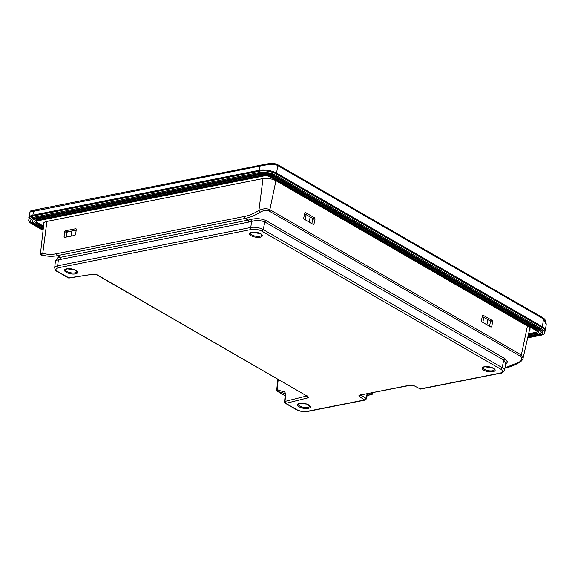 <?xml version="1.0" encoding="UTF-8"?>
<svg xmlns="http://www.w3.org/2000/svg" width="575" height="575" viewBox="0 0 575 575"><rect width="100%" height="100%" fill="white"/><g stroke="black" fill="none" stroke-linecap="round" stroke-linejoin="round"><path stroke-width="0.86" d="M32.315 210.45L263.788 164.551L276.647 164.313L277.682 165.521L541.463 317.752A1.553 1.013 120 0 0 541.082 316.688L277.092 164.349M260.806 165.147L260.123 166.031C263.659 165.176 274.11 163.487 277.682 165.521L276.604 173.147L542.398 326.729L543.476 319.103L546.243 324.724M32.538 210.407C30.957 210.558 30.101 211.097 29.957 212.031L260.123 166.031L259.289 170.25A12.413 4.672 9.6 0 1 276.604 173.147A0.776 0.503 120 0 1 276.144 173.894M260.734 233.73C262.753 235.01 262.89 236.073 261.143 236.936L260.195 237.202C256.989 237.633 253.92 237.116 250.995 235.664C248.975 234.384 248.838 233.321 250.578 232.458L251.527 232.192C254.739 231.768 257.808 232.278 260.734 233.73M66.743 268.834C72.047 267.591 81.125 271.939 76.36 273.578L75.411 273.844C70.107 275.087 61.036 270.746 65.794 269.1L66.743 268.834M299.561 403.363C304.865 402.119 313.936 406.46 309.178 408.106L308.229 408.372C302.924 409.616 293.854 405.267 298.612 403.628L299.561 403.363M493.551 368.259C495.564 369.538 495.7 370.602 493.961 371.464L493.012 371.73C489.799 372.154 486.73 371.644 483.805 370.192C481.785 368.913 481.649 367.842 483.395 366.987L484.344 366.721C487.55 366.289 490.619 366.807 493.551 368.259M71.178 231.114L71.875 231.517L71.07 236.109M284.934 402.234L284.984 401.415L285.847 403.355L296.757 409.659C300.021 411.276 303.442 411.851 307.028 411.377L364.651 399.948L359.519 396.642C358.57 395.931 358.699 395.413 359.914 395.09L409.989 385.164L414.18 385.803L420.188 388.937L500.192 373.074C503.168 372.248 503.369 370.954 500.789 369.2L261.855 231.136C258.592 229.511 255.163 228.943 251.577 229.418L58.42 267.72C55.437 268.547 55.236 269.833 57.816 271.594L69.201 278.012L93.179 274.16L97.347 274.915L93.653 274.275M97.347 274.915L307.532 396.362C308.588 397.066 308.559 397.598 307.438 397.965L306.568 396.017M57.816 271.594A1.553 1.013 120 0 1 57.277 271.515L68.188 277.818A1.553 1.013 -60 0 0 68.727 277.897L93.179 274.16M409.989 385.164L413.698 385.76M359.914 395.09L410.536 385.264M359.519 396.642L360.971 395.061M307.028 411.377A1.553 1.021 78.8 0 0 307.575 411.477L365.197 400.056A1.553 1.021 -101.2 0 1 364.651 399.948L366.11 398.367L361.014 395.082M307.532 396.362L96.808 274.836M55.459 260.719L57.687 257.772L58.406 259.72L55.538 260.597M261.855 231.136A1.553 1.013 -60 0 0 263.228 229.562L264.816 221.972C260.784 220.297 256.364 220.11 251.57 221.418L250.786 227.477L57.622 265.787A8.92 3.357 -170.4 0 0 54.675 267.749C55.2 269.919 56.07 271.177 57.277 271.515M500.789 369.2A1.553 1.013 -60 0 0 502.162 367.626A8.92 3.357 -170.4 0 1 504.361 370.487L505.899 363.745L503.757 360.036L264.816 221.972L265.894 220.505L504.836 358.57L507.466 361.891L505.598 365.053M365.901 399.194L367.102 393.875M306.54 396.024L284.984 401.415L285.768 393.853L284.532 391.618C282.037 391.381 279.579 390.677 277.164 389.498L277.524 391.388L285.279 393.609M504.943 367.928L519.398 362.006C522.208 360.015 522.589 358.11 520.54 356.306L269.043 210.982C266.627 209.889 263.652 210.292 260.123 212.197C255.099 215.359 250.111 217.429 245.166 218.407L248.12 220.11L250.729 219.492L251.57 221.418L248.91 222.051L248.12 220.11L60.246 257.37L57.292 255.659C52.347 256.644 47.646 256.493 43.197 255.207C40.854 254.445 40.76 254.646 42.917 255.825L42.852 255.789M57.687 257.772L60.246 257.37A1.553 1.021 78.8 0 1 61.036 259.303L248.91 222.051M250.729 219.492C255.954 218.126 261.007 218.457 265.894 220.505M369.366 393.429L371.019 394.493L372.471 392.912L372.262 393.738M285.768 393.853L285.717 394.68M285.308 393.681L284.532 391.618M277.114 390.324L278.185 379.644M269.043 210.982L269.855 209.674C266.807 208.236 263.163 208.488 258.915 210.428C254.085 213.483 249.241 215.496 244.375 216.473L245.166 218.407L57.292 255.659L56.501 253.726C51.642 254.682 47.071 254.531 42.794 253.287L40.516 253.237C40.157 254.049 40.94 254.905 42.881 255.803L42.917 255.825M504.742 368.187C509.795 367.173 514.884 365.139 520.016 362.092C520.167 362.53 523.573 358.714 523.034 358.311L521.352 354.998L520.54 356.306M76.245 228.951L75.807 228.706L76.288 229.317L75.62 234.499L74.951 235.34L64.544 237.403L64.062 236.792L65.133 237.288M64.544 237.403L64.062 236.792L64.731 231.61L65.392 230.769L67.491 231.847L76.18 230.122M76.288 229.317L75.807 228.706L65.392 230.769M304.786 212.98L305.447 212.563L314.705 217.918L315.064 218.924L313.993 224.042L313.332 224.458L304.074 219.111L303.708 218.097L304.786 212.98L305.447 212.563L304.937 212.649M312.814 224.164L313.993 224.042L313.332 224.458M492.739 321.59L491.668 326.708L491.007 327.125L481.742 321.777L481.383 320.764L482.461 315.646L483.115 315.229L492.38 320.577L492.739 321.59L490.425 321.928L490.065 320.915L492.38 320.577M490.489 326.823L491.668 326.708L491.007 327.125M482.461 315.646L483.115 315.229L482.612 315.316M66.262 237.065L66.829 232.681L64.731 231.61M304.621 213.763L312.39 218.248L314.705 217.918M311.844 223.596L312.75 219.262L312.39 218.248M489.519 326.262L490.425 321.928M482.296 316.423L490.065 320.915M67.491 231.847L66.829 232.681M306.964 215.115L304.599 213.871M484.639 317.781L482.274 316.537M259.404 171.127L259.167 172.543A12.053 4.535 9.6 0 1 275.971 175.353L541.765 328.936A12.053 4.535 9.6 0 1 544.755 332.709L544.992 331.293A12.053 4.535 -170.4 0 0 542.009 327.52L276.216 173.93A12.053 4.535 -170.4 0 0 259.404 171.127L32.955 216.028A12.053 4.535 -170.4 0 0 28.987 218.593L28.75 220.009A12.053 4.535 9.6 0 1 32.718 217.451L32.955 216.028M544.755 332.709A12.053 4.535 9.6 0 1 540.788 335.275L527.692 337.87M28.75 220.009A12.053 4.535 9.6 0 0 31.74 223.783L43.075 230.331M259.167 172.543L32.718 217.451M43.139 229.727L33.098 223.927A10.106 3.802 9.6 0 1 30.597 220.764L30.669 220.333A10.106 3.802 9.6 0 1 33.997 218.184L260.439 173.283A10.106 3.802 9.6 0 1 274.541 175.641L540.335 329.223A10.106 3.802 9.6 0 1 542.836 332.386L542.764 332.81A10.106 3.802 9.6 0 1 539.436 334.966L527.828 337.266M260.439 173.283L260.367 173.708A10.106 3.802 9.6 0 1 274.469 176.065L540.263 329.647A10.106 3.802 9.6 0 1 542.764 332.81M260.367 173.708L33.925 218.615L33.997 218.184M30.597 220.764A10.106 3.802 9.6 0 1 33.925 218.615M529.438 330.208A9.638 3.63 9.6 0 0 530.064 329.202A9.638 3.63 9.6 0 0 527.678 326.183L276.18 180.859A9.638 3.63 9.6 0 0 262.732 178.617L46.611 221.468A9.638 3.63 9.6 0 0 43.441 223.517A9.638 3.63 9.6 0 0 43.7 224.674M43.233 228.893L34.248 223.697A8.553 3.22 9.6 0 1 32.128 221.023A8.553 3.22 9.6 0 1 34.946 219.204L261.388 174.297A8.553 3.22 9.6 0 1 273.319 176.295L539.113 329.877A8.553 3.22 9.6 0 1 541.233 332.551A8.553 3.22 9.6 0 1 538.416 334.37L528.015 336.433M528.626 333.766L535.735 332.35A4.356 1.639 -170.4 0 0 537.093 331.631M36.34 221.512A4.356 1.639 -170.4 0 0 37.418 222.654L43.535 226.191M528.116 336.001L538.488 333.946A8.553 3.22 -170.4 0 0 541.247 332.336M32.186 220.814A8.553 3.22 -170.4 0 0 34.32 223.272L34.248 223.697M43.283 228.447L34.32 223.272M37.418 222.654L37.346 223.086A4.356 1.639 9.6 0 1 36.268 221.72A4.356 1.639 9.6 0 1 37.698 220.793L264.148 175.893A4.356 1.639 9.6 0 1 270.221 176.906L536.015 330.488A4.356 1.639 9.6 0 1 537.093 331.854A4.356 1.639 9.6 0 1 535.663 332.781L528.526 334.197M37.346 223.086L43.484 226.629M34.737 221.461L34.809 221.037A5.908 2.221 9.6 0 1 36.75 219.779L263.199 174.872A5.908 2.221 9.6 0 1 271.436 176.252L537.237 329.834A5.908 2.221 9.6 0 1 538.696 331.689L538.624 332.113A5.908 2.221 -170.4 0 0 537.165 330.266L271.364 176.676A5.908 2.221 -170.4 0 0 263.127 175.303L36.678 220.203A5.908 2.221 -170.4 0 0 34.737 221.461A5.908 2.221 -170.4 0 0 36.196 223.308L43.391 227.47M528.339 335.024L536.683 333.371A5.908 2.221 -170.4 0 0 538.624 332.113M33.041 216.013A0.776 0.51 -101.2 0 1 32.847 215.158L33.681 210.932L34.363 210.055M28.764 217.774A12.413 4.672 9.6 0 1 28.772 217.731A12.413 4.672 9.6 0 1 32.847 215.158L259.289 170.25A0.776 0.51 78.8 0 0 259.483 171.106M541.938 327.477A0.776 0.503 -60 0 0 542.398 326.751A12.413 4.672 9.6 0 1 545.481 330.553A12.413 4.672 9.6 0 1 545.481 330.596M278.832 165.392L279.752 166.534M542.685 318.04L543.476 319.103L541.463 317.752M261.726 234.952A5.822 2.192 9.6 0 1 259.807 236.21A5.822 2.192 9.6 0 1 251.685 234.852A5.822 2.192 9.6 0 1 250.247 233.012L252.044 232.199L260.468 233.694L261.726 234.952M76.942 271.594A5.822 2.192 9.6 0 1 75.023 272.852A5.822 2.192 9.6 0 1 68.662 272.262A5.822 2.192 9.6 0 1 65.464 269.653L67.016 268.884L74.017 269.589L76.942 271.594M309.752 406.122A5.822 2.192 9.6 0 1 307.833 407.38A5.822 2.192 9.6 0 1 301.473 406.791A5.822 2.192 9.6 0 1 298.274 404.182L299.834 403.413L306.834 404.117L309.752 406.122M494.536 369.481A5.822 2.192 9.6 0 1 492.617 370.738A5.822 2.192 9.6 0 1 484.495 369.38A5.822 2.192 9.6 0 1 483.058 367.54L484.862 366.728L493.278 368.223L494.536 369.481M307.438 397.965L285.847 403.355A1.553 1.013 120 0 1 285.315 403.283L296.218 409.587A1.553 1.013 120 0 0 296.757 409.659M414.18 385.803L420.188 388.937A1.553 1.021 78.8 0 0 420.728 389.038L500.732 373.175A1.553 1.021 78.8 0 1 500.192 373.074M58.42 267.72A1.553 1.021 -101.2 0 1 57.622 265.787L58.406 259.72L61.036 259.303M251.577 229.418A1.553 1.021 -101.2 0 1 250.786 227.477A8.92 3.357 -170.4 0 1 263.228 229.562L502.162 367.626L503.757 360.036L504.836 358.57M367.217 395.248L371.019 394.493A1.553 1.021 78.8 0 0 371.558 394.601A1.553 1.553 0 0 0 372.772 393.408L372.931 392.725M277.524 391.388L285.164 395.801L277.495 391.367A1.553 1.013 -60 0 0 277.524 391.388M277.33 391.237A1.553 1.013 -60 0 0 277.495 391.367A1.553 1.553 0 0 1 276.726 389.864L277.804 379.421M43.197 255.207L42.794 253.287L46.97 220.85M519.398 362.006L520.224 361.423M260.123 212.197L258.915 210.428L263.012 178.559M527.541 325.486L521.352 354.998L269.855 209.674L276.043 180.162M244.375 216.473L56.501 253.726M523.034 358.311L529.834 328.469A9.293 3.493 -170.4 0 0 529.863 328.16M43.973 222.597A9.293 3.493 -170.4 0 0 43.901 222.906L40.516 253.237M312.75 219.262L315.064 218.924M486.939 324.774L487.816 319.614M309.271 222.108L310.141 216.947M482.878 322.431L483.733 317.378M305.203 219.765L306.058 214.712M541.765 328.936L542.009 327.52M276.216 173.93L275.971 175.353M43.52 223.237A9.638 3.63 -170.4 0 0 43.772 224.063M529.575 329.604A9.638 3.63 -170.4 0 0 530.085 328.914M540.335 329.223L540.263 329.647M274.541 175.641L274.469 176.065M538.488 333.946L538.416 334.37M535.735 332.35L535.663 332.781M537.237 329.834L537.165 330.266M271.436 176.252L271.364 176.676M263.199 174.872L263.127 175.303M36.678 220.203L36.75 219.779M29.957 212.031L28.894 219.168M544.899 331.868L546.25 324.688C545.97 321.008 544.978 318.823 543.267 318.14L541.082 316.688M263.666 164.572L32.358 210.443M263.005 164.709C269.438 163.25 274.138 163.127 277.114 164.357M504.361 370.487C503.132 372.37 501.925 373.268 500.732 373.175M360.654 394.63L360.453 395.198M307.575 411.477C303.6 412.045 299.812 411.412 296.218 409.587M307.007 395.708L306.993 396.29M68.188 277.818A1.553 1.553 0 0 0 69.201 278.012M54.675 267.749L55.452 260.82M419.707 388.894A1.553 1.553 0 0 0 420.728 389.038M365.197 400.056L366.412 398.863L367.54 393.789M285.351 393.645L284.546 401.774A1.553 1.553 0 0 0 285.315 403.283M371.558 394.601L367.166 395.471M43.808 223.747L43.542 223.186M529.647 329.295L530.078 328.85"/></g></svg>
